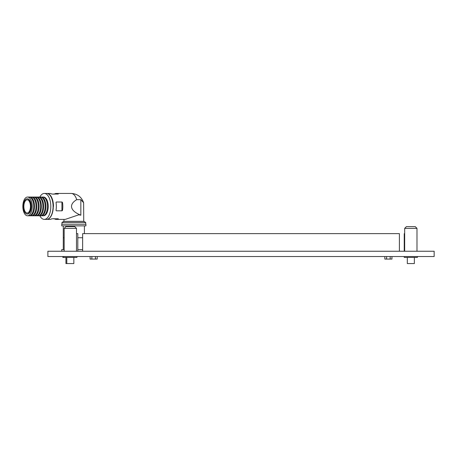 <?xml version="1.0" encoding="UTF-8"?>
<svg xmlns="http://www.w3.org/2000/svg" width="457" height="457" viewBox="0 0 457 457"><rect width="100%" height="100%" fill="white"/><g stroke="black" fill="none" stroke-linecap="round" stroke-linejoin="round"><path stroke-width="0.69" d="M47.888 256.526L434.15 256.526L434.15 251.247L47.888 251.247L47.888 256.526M404.234 251.247L404.234 233.647L404.673 233.647M77.804 251.247L77.804 233.647L76.485 233.647M399.395 251.247L399.395 233.647L82.643 233.647L82.643 251.247M46.791 193.442A12.979 6.489 90 0 1 46.98 193.437A12.979 6.489 90 0 1 53.469 206.415L53.28 206.415A12.979 6.489 90 0 1 46.791 219.394L49.842 219.394A12.979 6.489 -90 0 0 51.818 218.777L58.296 218.777A12.979 6.489 90 0 1 56.32 219.394A12.979 6.489 90 0 1 54.337 218.777L53.737 218.623M56.32 219.394L65.271 219.394L78.793 214.807L80.843 215.19C74.742 212.694 71.629 209.769 71.509 206.415C71.543 203.982 73.28 201.726 76.713 199.646L80.843 199.692L83.62 202.731L83.74 221.331L85.722 222.473L61.963 222.473L63.946 221.331L83.74 221.331M62.803 206.415A12.979 6.489 90 0 1 62.495 210.374L62.038 210.814L56.325 210.814L56.017 210.374A12.979 6.489 -90 0 0 56.331 206.415A12.979 6.489 -90 0 0 56.017 202.457L56.325 202.017L62.038 202.017L62.495 202.457A12.979 6.489 90 0 1 62.803 206.415M39.828 197.047A12.979 6.489 90 0 1 44.318 193.437A12.979 6.489 90 0 1 50.807 206.415A12.979 6.489 90 0 1 44.318 219.394A12.979 6.489 90 0 1 39.828 215.784M53.28 206.415L53.092 206.415A12.979 6.489 90 0 1 46.603 219.394L44.318 219.394M53.737 194.208L54.337 194.054A12.979 6.489 90 0 1 56.32 193.437A12.979 6.489 90 0 1 58.296 194.054L51.818 194.054A12.979 6.489 -90 0 0 49.842 193.437L46.98 193.437M61.546 202.017A0.44 0.383 -90 0 1 61.924 202.457L61.924 210.374L62.495 210.374M61.546 210.814A0.44 0.383 90 0 0 61.924 210.374M44.318 193.437L46.603 193.437A12.979 6.489 90 0 1 53.092 206.415M406.433 226.609L415.23 226.609L416.99 228.369L404.673 228.369L406.433 226.609M404.234 256.526L404.234 257.405L417.435 257.405L417.435 256.526M65.922 226.609L74.725 226.609L76.485 228.369L64.163 228.369L65.922 226.609M62.855 256.526L62.855 257.405L76.925 257.405L76.925 256.526M77.804 249.619L82.643 249.619M61.746 251.247L61.746 249.619L64.163 249.619M95.416 256.623L95.416 259.073L97.198 259.073L97.198 256.623M90.086 256.526L90.086 259.073L95.416 259.073M91.863 256.526L91.863 259.073M390.175 256.526L390.175 259.073L391.952 259.073L391.952 256.526M384.84 256.623L384.84 259.073L390.175 259.073M386.616 256.623L386.616 259.073M73.84 224.233L85.939 224.233L85.939 225.861L61.746 225.861L61.746 224.233L73.84 224.233M77.804 237.737L82.643 237.737L77.804 237.737M63.283 225.861L63.283 237.737L64.163 237.737L63.283 237.737L63.283 249.619M389.895 256.526L382.503 256.526M77.976 256.526L76.925 256.623M99.535 256.526L92.143 256.526M196.321 256.526L188.93 256.526M293.108 256.526L285.716 256.526M407.313 257.405L407.313 263.563L414.35 263.563L414.35 257.405M65.934 257.405L65.934 263.563L73.84 263.563L73.84 257.405M27.152 214.025L27.534 214.025A7.609 3.805 -90 0 0 31.339 206.415A7.609 3.805 -90 0 0 27.534 198.806L27.152 198.806A7.609 3.805 90 0 1 30.962 206.415A7.609 3.805 90 0 1 27.152 214.025A7.609 3.805 90 0 1 23.347 206.415A7.609 3.805 90 0 1 27.152 198.806M23.855 206.415A6.598 3.302 -90 0 0 27.152 213.013A6.598 3.302 -90 0 0 30.453 206.415A6.598 3.302 -90 0 0 27.152 199.818A6.598 3.302 -90 0 0 23.855 206.415M32.218 206.415A9.368 4.684 -90 0 0 27.534 197.047A9.368 4.684 -90 0 0 22.85 206.415A9.368 4.684 -90 0 0 27.534 215.784A9.368 4.684 -90 0 0 32.218 206.415M27.534 215.784L29.059 215.784A9.368 4.684 -90 0 0 33.744 206.415A9.368 4.684 -90 0 0 29.059 197.047L27.534 197.047M29.442 215.755A9.368 4.684 -90 0 0 29.819 215.784A9.368 4.684 -90 0 0 34.509 206.415A9.368 4.684 -90 0 0 29.819 197.047A9.368 4.684 -90 0 0 29.442 197.076M29.819 215.784L31.344 215.784A9.368 4.684 -90 0 0 36.029 206.415A9.368 4.684 -90 0 0 31.344 197.047L29.819 197.047M31.727 215.755A9.368 4.684 -90 0 0 32.11 215.784A9.368 4.684 -90 0 0 36.794 206.415A9.368 4.684 -90 0 0 32.11 197.047A9.368 4.684 -90 0 0 31.727 197.076M32.11 215.784L33.629 215.784A9.368 4.684 -90 0 0 38.314 206.415A9.368 4.684 -90 0 0 33.629 197.047L32.11 197.047M43.158 215.755A9.368 4.684 -90 0 0 43.535 215.784A9.368 4.684 -90 0 0 48.225 206.415A9.368 4.684 -90 0 0 43.535 197.047A9.368 4.684 -90 0 0 43.158 197.076M34.012 215.755A9.368 4.684 -90 0 0 34.395 215.784A9.368 4.684 -90 0 0 39.079 206.415A9.368 4.684 -90 0 0 34.395 197.047A9.368 4.684 -90 0 0 34.012 197.076M34.395 215.784L35.914 215.784A9.368 4.684 -90 0 0 40.604 206.415A9.368 4.684 -90 0 0 35.914 197.047L34.395 197.047M36.297 215.755A9.368 4.684 -90 0 0 36.68 215.784A9.368 4.684 -90 0 0 41.364 206.415A9.368 4.684 -90 0 0 36.68 197.047A9.368 4.684 -90 0 0 36.297 197.076M36.68 215.784L38.205 215.784A9.368 4.684 -90 0 0 42.889 206.415A9.368 4.684 -90 0 0 38.205 197.047L36.68 197.047M38.582 215.755A9.368 4.684 -90 0 0 38.965 215.784A9.368 4.684 -90 0 0 43.649 206.415A9.368 4.684 -90 0 0 38.965 197.047A9.368 4.684 -90 0 0 38.582 197.076M38.965 215.784L40.49 215.784A9.368 4.684 -90 0 0 45.174 206.415A9.368 4.684 -90 0 0 40.49 197.047L38.965 197.047M40.873 215.755A9.368 4.684 -90 0 0 41.25 215.784A9.368 4.684 -90 0 0 45.934 206.415A9.368 4.684 -90 0 0 41.25 197.047A9.368 4.684 -90 0 0 40.873 197.076M41.25 215.784L42.775 215.784A9.368 4.684 -90 0 0 47.459 206.415A9.368 4.684 -90 0 0 42.775 197.047L41.25 197.047M80.843 199.692L80.843 215.19M76.713 199.646A12.979 6.489 -90 0 0 71.178 193.437L56.32 193.437M62.495 202.457L61.924 202.457M85.722 224.233L85.722 222.473M83.62 202.737C81.523 196.893 77.376 193.797 71.178 193.437M63.946 221.331L63.946 219.394M61.963 224.233L61.963 222.473M404.673 251.247L404.673 228.369M416.99 251.247L416.99 228.369M64.163 251.247L64.163 228.369M63.723 257.405L63.723 256.526M76.485 251.247L76.485 228.369M84.402 225.861L84.402 233.647M66.802 263.563L66.802 257.405"/></g></svg>
